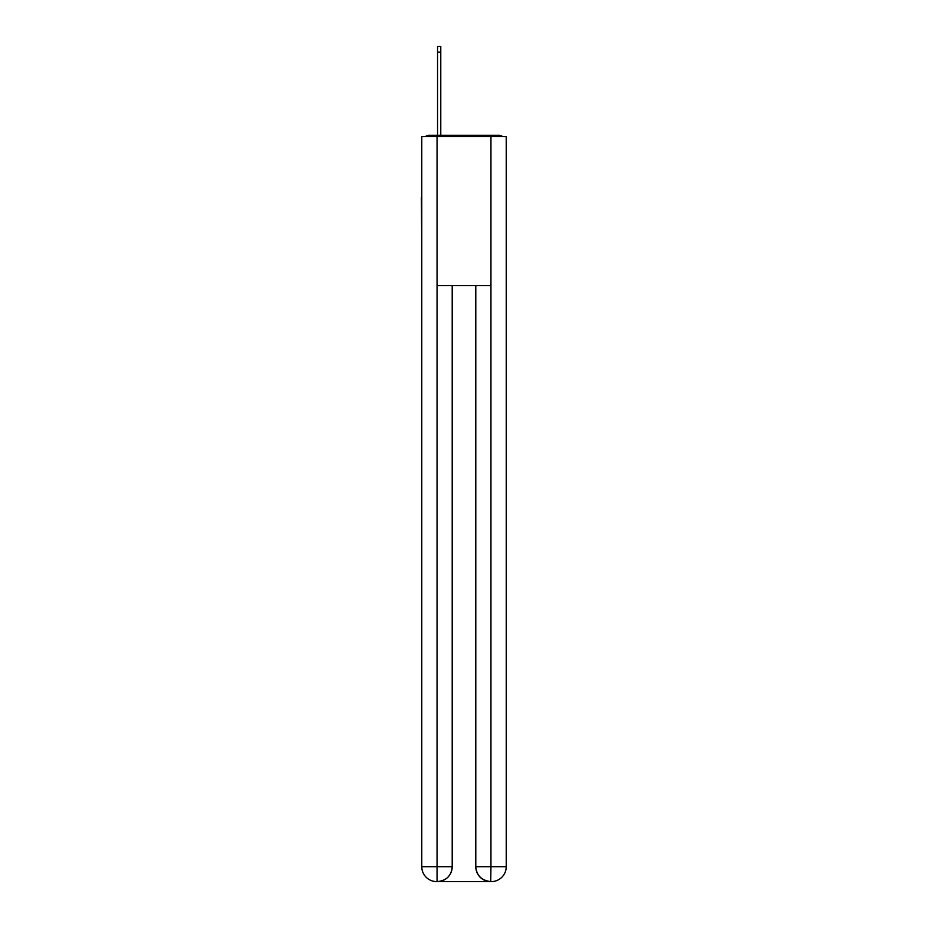 <?xml version="1.0" encoding="UTF-8"?>
<svg xmlns="http://www.w3.org/2000/svg" width="928" height="928" viewBox="0 0 928 928"><rect width="100%" height="100%" fill="white"/><g stroke="black" fill="none" stroke-linecap="round" stroke-linejoin="round"><path stroke-width="1.39" d="M506.224 252.776L506.224 147.97M421.776 197.397L421.776 147.97M421.405 197.397L421.776 252.776M502.431 136.555A4.965 4.965 0 0 0 499.136 135.314L428.864 135.314A4.965 4.965 0 0 0 425.569 136.555M428.864 135.314L437.552 135.314L437.552 46.4L440.777 46.4L440.777 135.314L444.628 135.314M483.372 135.314L499.136 135.314M437.053 136.555L437.053 285.557L490.947 285.557L490.947 136.555L421.776 136.555L421.776 866.694A14.906 14.906 0 0 0 436.682 881.6L490.703 881.6A14.906 14.906 0 0 1 475.797 866.694L475.797 285.557L475.797 866.694C476.551 875.487 481.528 880.452 490.703 881.6L490.947 866.694L506.224 866.694A14.906 14.906 0 0 1 491.318 881.6L491.051 881.6M490.947 136.555L506.224 136.555L506.224 866.694M452.203 285.557L452.203 866.694A14.906 14.906 0 0 1 437.297 881.6C446.519 880.637 451.484 875.672 452.203 866.694L452.203 285.557M421.776 866.694A14.906 14.906 0 0 0 436.682 881.6A14.906 14.906 0 0 1 421.776 866.694L437.053 866.694L437.053 881.6M452.203 866.694L437.053 866.694L437.053 285.557M475.797 866.694L490.947 866.694L490.947 285.557M437.552 52.107L440.777 52.107"/></g></svg>
